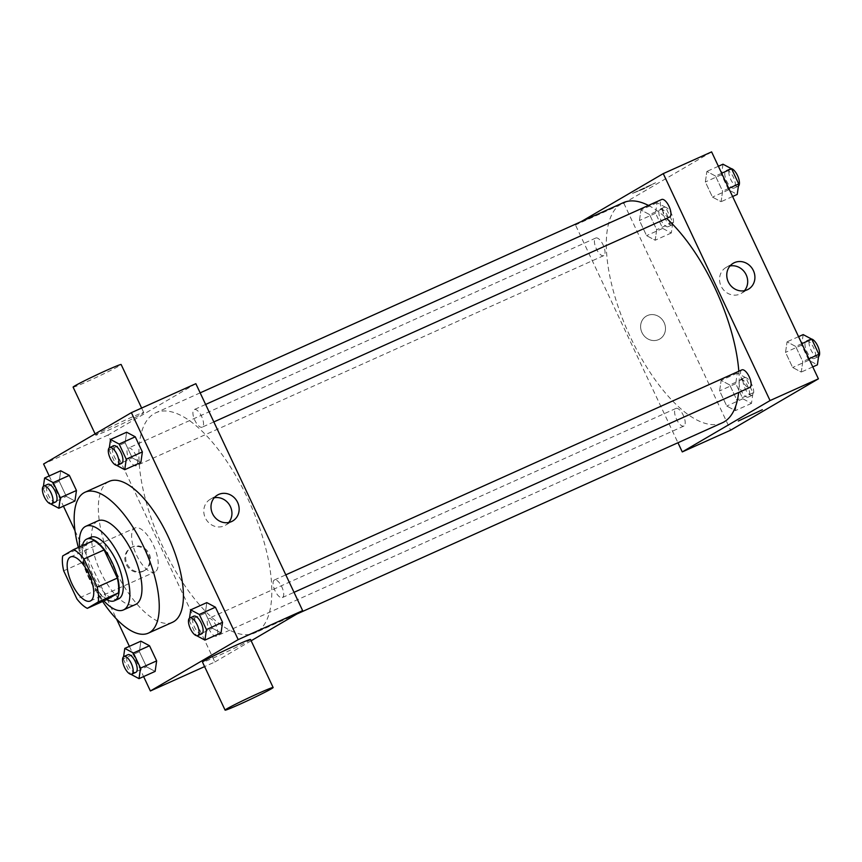 <?xml version="1.0" encoding="UTF-8"?>
<svg xmlns="http://www.w3.org/2000/svg" width="862" height="862" viewBox="0 0 862 862"><rect width="100%" height="100%" fill="white"/><g stroke="black" fill="none" stroke-linecap="round" stroke-linejoin="round"><path stroke-width="0.65" stroke-dasharray="4.31 3.23" d="M155.182 571.829A24.136 9.73 65.8 0 1 154.804 572.012A24.136 9.73 65.8 0 1 136.034 553.986A24.136 9.73 65.8 0 1 135.022 527.986A24.136 9.73 65.8 0 1 153.576 545.538A24.136 9.73 65.8 0 1 155.182 571.829M63.691 570.827L83.84 561.765L97.083 589.92L76.933 598.982M107.47 599.295A32.885 13.264 65.8 0 1 97.083 589.92M83.84 561.765A32.885 13.264 65.8 0 1 82.827 546.917L62.678 555.979M93.71 540.549L82.827 546.917M82.461 545.603A33.79 13.63 -114.2 0 0 88.775 576.829A33.79 13.63 -114.2 0 0 106.737 599.618M118.471 598.928A33.79 13.63 65.8 0 1 92.805 575.019A33.79 13.63 65.8 0 1 90.769 537.285M79.606 546.896A45.858 18.49 -114.2 0 0 88.581 577.497A45.858 18.49 -114.2 0 0 103.882 600.911M97.912 520.853A45.858 18.49 -114.2 0 0 100.671 572.056A45.858 18.49 -114.2 0 0 135.506 604.51M78.334 547.467A77.235 31.14 -114.2 0 0 89.691 578.477A77.235 31.14 -114.2 0 0 102.61 601.482M172.551 622.267A77.235 31.14 65.8 0 1 113.87 567.616A77.235 31.14 65.8 0 1 109.226 481.362M43.412 486.33L43.1 488.538L59.219 481.298L60.728 470.771L59.219 481.298L66.331 496.415L74.951 501.005L66.331 496.415L50.61 503.871M109.323 447.777L109.011 449.986L125.13 442.745L126.639 432.218L125.13 442.745L132.242 457.862L140.862 462.463L132.242 457.862L116.521 465.318M49.209 475.943L63.443 506.188M75.005 530.766L116.564 619.078M129.386 646.338L143.62 676.573M123.6 656.725L123.277 658.934L139.396 651.683L140.905 641.166L139.396 651.683L146.518 666.811L155.138 671.401L146.518 666.811L130.787 674.256M189.511 618.173L189.187 620.381L205.307 613.141L206.815 602.613L205.307 613.141L212.418 628.258L221.049 632.859L212.418 628.258L196.698 635.714M195.846 383.687L108.062 435.03L214.864 661.994L204.606 666.595M108.062 435.03L43.596 464.004M142.93 571.377A13.275 12.133 59.7 0 0 143.986 570.838A13.275 12.133 59.7 0 0 147.758 553.253A13.275 12.133 59.7 0 0 130.582 547.92A13.275 12.133 59.7 0 0 126.488 564.933A13.275 12.133 59.7 0 0 142.93 571.377M256.704 631.954A120.691 48.66 65.8 0 1 254.829 632.913A120.691 48.66 65.8 0 1 160.968 542.791A120.691 48.66 65.8 0 1 155.882 412.758A120.691 48.66 65.8 0 1 248.665 500.51A120.691 48.66 65.8 0 1 256.704 631.954M214.864 661.994L251.144 640.768M202.322 427.099A9.654 3.89 65.8 0 1 202.171 427.175A9.654 3.89 65.8 0 1 194.672 419.966A9.654 3.89 65.8 0 1 194.262 409.558A9.654 3.89 65.8 0 1 201.686 416.583A9.654 3.89 65.8 0 1 202.322 427.099M136.422 465.642A9.654 3.89 65.8 0 1 136.271 465.717A9.654 3.89 65.8 0 1 128.761 458.509A9.654 3.89 65.8 0 1 128.352 448.111A9.654 3.89 65.8 0 1 135.776 455.125A9.654 3.89 65.8 0 1 136.422 465.642M216.599 636.037A9.654 3.89 65.8 0 1 216.448 636.113A9.654 3.89 65.8 0 1 208.938 628.904A9.654 3.89 65.8 0 1 208.529 618.507A9.654 3.89 65.8 0 1 215.953 625.521A9.654 3.89 65.8 0 1 216.599 636.037M274.288 580.029A9.654 3.89 -114.2 0 0 274.935 590.545A9.654 3.89 -114.2 0 0 282.359 597.571A9.654 3.89 -114.2 0 0 281.949 587.162A9.654 3.89 -114.2 0 0 274.439 579.954A9.654 3.89 -114.2 0 0 274.288 580.029M97.557 433.801A26.55 1.045 154.8 0 0 95.693 435.148A26.55 1.045 154.8 0 0 120.163 424.794A26.55 1.045 154.8 0 0 143.749 412.542A26.55 1.045 154.8 0 0 124.236 420.581A26.55 1.045 154.8 0 0 97.557 433.801M250.54 639.496A26.55 1.045 -25.2 0 1 248.676 640.843A26.55 1.045 -25.2 0 1 222.008 654.064A26.55 1.045 -25.2 0 1 202.495 662.113M73.108 387.135A26.55 1.045 154.8 0 0 97.578 376.78A26.55 1.045 154.8 0 0 121.154 364.529M228.699 522.501A15.031 13.738 -120.3 0 1 225.445 525.227A15.031 13.738 -120.3 0 1 224.26 525.842A15.031 13.738 -120.3 0 1 205.641 518.547A15.031 13.738 -120.3 0 1 210.274 499.27A15.031 13.738 -120.3 0 1 214.239 497.783M143.782 570.881A13.275 12.133 59.7 0 0 144.838 570.342A13.275 12.133 59.7 0 0 148.609 552.747A13.275 12.133 59.7 0 0 131.433 547.424A13.275 12.133 59.7 0 0 127.339 564.438A13.275 12.133 59.7 0 0 143.782 570.881M722.237 422.843A120.691 48.66 65.8 0 1 628.376 332.71A120.691 48.66 65.8 0 1 623.291 202.689M648.45 205.425A120.691 48.66 65.8 0 1 666.617 218.431M738.82 371.242A120.691 48.66 65.8 0 1 738.637 392.49M741.697 369.96A9.654 3.89 -114.2 0 0 742.344 380.476A9.654 3.89 -114.2 0 0 749.768 387.491M603.82 255.572A9.654 3.89 65.8 0 1 603.68 255.648A9.654 3.89 65.8 0 1 596.17 248.439A9.654 3.89 65.8 0 1 595.761 238.031A9.654 3.89 65.8 0 1 603.184 245.056A9.654 3.89 65.8 0 1 603.82 255.572M684.008 425.968A9.654 3.89 65.8 0 1 683.857 426.043A9.654 3.89 65.8 0 1 676.347 418.835A9.654 3.89 65.8 0 1 675.937 408.426A9.654 3.89 65.8 0 1 683.361 415.452A9.654 3.89 65.8 0 1 684.008 425.968M669.58 217.095A9.654 3.89 65.8 0 1 662.081 209.886A9.654 3.89 65.8 0 1 661.671 199.488M581.236 221.588L575.471 224.96L677.952 442.745M711.613 151.884L623.819 203.227L575.471 224.96M623.819 203.227L730.62 430.181M658.697 339.574A13.275 12.133 59.7 0 0 659.742 339.035A13.275 12.133 59.7 0 0 663.524 321.44A13.275 12.133 59.7 0 0 646.338 316.117A13.275 12.133 59.7 0 0 642.255 333.131A13.275 12.133 59.7 0 0 658.697 339.574A13.275 12.133 59.7 0 0 659.753 339.035A13.275 12.133 59.7 0 0 663.524 321.44A13.275 12.133 59.7 0 0 646.349 316.106A13.275 12.133 59.7 0 0 642.255 333.131A13.275 12.133 59.7 0 0 658.697 339.574M715.482 176.042L706.862 171.441L705.353 181.968L712.475 197.086L721.095 201.686L722.604 191.159L715.482 176.042L706.862 171.441L705.353 181.968L712.475 197.086L721.095 201.686L722.604 191.159L715.482 176.042L721.666 173.262M729.758 384.98L721.138 380.39L719.63 390.906L726.741 406.024L735.361 410.624L736.87 400.097L729.758 384.98L721.138 380.39L719.63 390.906L726.741 406.024L735.361 410.624L736.87 400.097L729.758 384.98L745.878 377.739L737.258 373.138L735.749 383.665L742.861 398.783L751.481 403.384L752.989 392.856L745.878 377.739M649.582 214.584L640.951 209.994L639.453 220.51L646.565 235.628L655.185 240.229L656.693 229.712L649.582 214.584L640.951 209.994L639.453 220.51L646.565 235.628L655.185 240.229L656.693 229.712L649.582 214.584L665.69 207.343L657.07 202.742L655.562 213.27L662.684 228.387L671.304 232.988L672.813 222.461L665.69 207.343M795.669 346.438L787.049 341.837L785.541 352.353L792.652 367.481L801.272 372.072L802.781 361.555L795.669 346.438L787.049 341.837L785.541 352.353L792.652 367.481L801.272 372.072L802.781 361.555L795.669 346.438L801.854 343.658M632.46 193.4L643.763 188.897L655.551 182.766L632.46 193.4L643.763 188.897L655.551 182.766L632.46 193.4M738.325 421.022L762.353 409.73M744.456 290.699A15.031 13.738 -120.3 0 1 741.212 293.414A15.031 13.738 -120.3 0 1 740.016 294.039A15.031 13.738 -120.3 0 1 721.408 286.744A15.031 13.738 -120.3 0 1 726.03 267.468A15.031 13.738 -120.3 0 1 729.995 265.97M803.168 334.596L801.66 345.112L808.771 360.23L817.391 364.831M814.385 358.441A9.654 3.89 65.8 0 1 814.234 358.517A9.654 3.89 65.8 0 1 806.724 351.308A9.654 3.89 65.8 0 1 806.315 340.91A9.654 3.89 65.8 0 1 813.739 347.925A9.654 3.89 65.8 0 1 814.385 358.441M798.557 336.665L787.049 341.837M801.66 345.112L785.541 352.353M808.771 360.23L792.652 367.481M812.791 366.9L801.272 372.072M808.965 358.775L802.781 361.555M818.588 356.512A9.654 3.89 65.8 0 1 818.415 356.631A9.654 3.89 65.8 0 1 818.264 356.706A9.654 3.89 65.8 0 1 810.754 349.498A9.654 3.89 65.8 0 1 810.345 339.089A9.654 3.89 65.8 0 1 811.39 338.981M722.981 164.2L721.472 174.717L728.595 189.845L737.215 194.435M734.208 188.045A9.654 3.89 65.8 0 1 734.058 188.121A9.654 3.89 65.8 0 1 726.547 180.912A9.654 3.89 65.8 0 1 726.138 170.514A9.654 3.89 65.8 0 1 733.562 177.529A9.654 3.89 65.8 0 1 734.208 188.045M718.38 166.269L706.862 171.441M721.472 174.717L705.353 181.968M728.595 189.845L712.475 197.086M732.614 196.504L721.095 201.686M728.789 188.379L722.604 191.159M738.4 186.127A9.654 3.89 65.8 0 1 738.238 186.235A9.654 3.89 65.8 0 1 738.087 186.311A9.654 3.89 65.8 0 1 730.577 179.102A9.654 3.89 65.8 0 1 730.168 168.704A9.654 3.89 65.8 0 1 731.213 168.586M748.475 396.994A9.654 3.89 65.8 0 1 748.324 397.07A9.654 3.89 65.8 0 1 740.814 389.861A9.654 3.89 65.8 0 1 740.415 379.452A9.654 3.89 65.8 0 1 747.828 386.478A9.654 3.89 65.8 0 1 748.475 396.994M737.258 373.138L721.138 380.39M735.749 383.665L719.63 390.906M742.861 398.783L726.741 406.024M751.481 403.384L735.361 410.624M752.989 392.856L736.87 400.097M752.504 395.173A9.654 3.89 65.8 0 1 752.354 395.259A9.654 3.89 65.8 0 1 744.843 388.04A9.654 3.89 65.8 0 1 744.445 377.642A9.654 3.89 65.8 0 1 751.858 384.667A9.654 3.89 65.8 0 1 752.504 395.173M668.298 226.598A9.654 3.89 65.8 0 1 668.147 226.674A9.654 3.89 65.8 0 1 660.637 219.465A9.654 3.89 65.8 0 1 660.227 209.057A9.654 3.89 65.8 0 1 667.651 216.082A9.654 3.89 65.8 0 1 668.298 226.598M657.07 202.742L640.951 209.994M655.562 213.27L639.453 220.51M662.684 228.387L646.565 235.628M671.304 232.988L655.185 240.229M672.813 222.461L656.693 229.712M672.328 224.788A9.654 3.89 65.8 0 1 672.177 224.863A9.654 3.89 65.8 0 1 664.667 217.655A9.654 3.89 65.8 0 1 664.257 207.246A9.654 3.89 65.8 0 1 671.681 214.272A9.654 3.89 65.8 0 1 672.328 224.788M189.187 620.381L196.31 635.499M201.773 633.785A9.654 3.89 65.8 0 1 194.262 626.577A9.654 3.89 65.8 0 1 193.853 616.168M205.307 613.141L212.418 628.258M109.011 449.986L116.122 465.103M121.585 463.39A9.654 3.89 65.8 0 1 114.075 456.181A9.654 3.89 65.8 0 1 113.676 445.783M125.13 442.745L132.242 457.862M123.277 658.934L130.399 674.052M135.862 672.338A9.654 3.89 65.8 0 1 128.352 665.119A9.654 3.89 65.8 0 1 127.942 654.721M139.396 651.683L146.518 666.811M43.1 488.538L50.211 503.656M55.685 501.943A9.654 3.89 65.8 0 1 48.175 494.734A9.654 3.89 65.8 0 1 47.766 484.325M59.219 481.298L66.331 496.415M90.338 600.997L154.804 572.012M70.544 556.96L135.022 527.986M143.749 412.542L141.637 408.049M95.693 435.148L95.1 433.877M225.445 525.227L232.665 521.004M210.274 499.27L217.483 495.057M131.433 547.424L130.582 547.92M144.838 570.342L143.986 570.838M200.167 392.856L155.882 412.758M296.884 614.013L254.829 632.913M282.359 597.571L294.028 592.323M274.439 579.954L285.807 574.846M595.761 238.031L128.352 448.111M603.68 255.648L136.271 465.717M675.937 408.426L208.529 618.507M683.857 426.043L216.448 636.113M205.619 404.45L194.262 409.558M213.841 421.927L202.171 427.175M741.212 293.414L748.421 289.201M726.03 267.468L733.25 263.255M810.345 339.089L806.315 340.91M818.264 356.706L814.234 358.517M730.168 168.704L726.138 170.514M738.087 186.311L734.058 188.121M744.445 377.642L740.415 379.452M752.354 395.259L748.324 397.07M664.257 207.246L660.227 209.057M672.177 224.863L668.147 226.674"/><path stroke-width="1.29" d="M90.715 600.803A24.136 9.73 65.8 0 1 90.338 600.997A24.136 9.73 65.8 0 1 71.568 582.971A24.136 9.73 65.8 0 1 70.544 556.96A24.136 9.73 65.8 0 1 89.109 574.512A24.136 9.73 65.8 0 1 90.715 600.803M97.201 587.13L83.948 558.975A32.885 13.264 65.8 0 0 73.561 549.6L62.678 555.979A32.885 13.264 65.8 0 0 63.691 570.827L76.933 598.982A32.885 13.264 65.8 0 0 87.321 608.346L98.214 601.978A32.885 13.264 65.8 0 0 97.201 587.13L117.34 578.079L104.097 549.924L83.948 558.975M87.321 608.346L107.47 599.295L118.363 592.927L98.214 601.978M73.561 549.6L93.71 540.549A32.885 13.264 65.8 0 1 104.097 549.924M117.34 578.079A32.885 13.264 65.8 0 1 118.363 592.927M106.737 599.618A33.79 13.63 -114.2 0 0 114.441 600.749A33.79 13.63 -114.2 0 0 113.019 564.341A33.79 13.63 -114.2 0 0 86.739 539.095A33.79 13.63 -114.2 0 0 82.461 545.603M86.739 539.095L90.769 537.285A33.79 13.63 65.8 0 1 116.747 561.862A33.79 13.63 65.8 0 1 118.999 598.659A33.79 13.63 65.8 0 1 118.471 598.928L114.441 600.749M103.882 600.911A45.858 18.49 -114.2 0 0 123.417 609.94A45.858 18.49 -114.2 0 0 121.488 560.526A45.858 18.49 -114.2 0 0 85.823 526.283A45.858 18.49 -114.2 0 0 79.606 546.896M123.417 609.94L135.506 604.51A45.858 18.49 -114.2 0 0 133.578 555.096A45.858 18.49 -114.2 0 0 97.912 520.853L85.823 526.283M102.61 601.482A77.235 31.14 -114.2 0 0 148.372 633.128A77.235 31.14 -114.2 0 0 145.118 549.913A77.235 31.14 -114.2 0 0 85.047 492.224A77.235 31.14 -114.2 0 0 78.334 547.467M85.047 492.224L109.226 481.362A77.235 31.14 65.8 0 1 168.596 537.522A77.235 31.14 65.8 0 1 173.747 621.642A77.235 31.14 65.8 0 1 172.551 622.267L148.372 633.128M50.61 503.871L58.831 508.257L74.951 501.005L76.459 490.489L69.348 475.371L60.728 470.771L44.608 478.011L43.412 486.33M116.521 465.318L124.742 469.704L140.862 462.463L142.37 451.936L135.259 436.818L126.639 432.218L110.519 439.469L109.323 447.777M143.62 676.573L150.387 690.968L238.181 639.615L131.38 412.661L43.596 464.004L49.209 475.943M63.443 506.188L75.005 530.766M116.564 619.078L129.386 646.338M130.787 674.256L139.019 678.642L155.138 671.401L156.647 660.885L149.525 645.757L140.905 641.166L124.785 648.407L123.6 656.725M196.698 635.714L204.93 640.1L221.049 632.859L222.547 622.332L215.435 607.214L206.815 602.613L190.696 609.854L189.511 618.173M204.606 666.595L150.387 690.968M251.144 640.768L302.648 610.641L195.846 383.687L131.38 412.661M302.648 610.641L238.181 639.615M231.469 521.618A15.031 13.738 -120.3 0 1 212.849 514.323A15.031 13.738 -120.3 0 1 217.483 495.057A15.031 13.738 -120.3 0 1 236.931 501.091A15.031 13.738 -120.3 0 1 232.665 521.004A15.031 13.738 -120.3 0 1 231.469 521.618M225.09 710.116L202.495 662.113A26.55 1.045 -25.2 0 1 226.07 649.851A26.55 1.045 -25.2 0 1 250.54 639.496L273.135 687.51A26.55 1.045 -25.2 0 1 271.271 688.857A26.55 1.045 -25.2 0 1 244.592 702.077A26.55 1.045 -25.2 0 1 225.09 710.116A26.55 1.045 -25.2 0 1 248.665 697.864A26.55 1.045 -25.2 0 1 273.135 687.51M141.637 408.049L121.154 364.529A26.55 1.045 154.8 0 0 101.641 372.578A26.55 1.045 154.8 0 0 74.962 385.799A26.55 1.045 154.8 0 0 73.108 387.135L95.1 433.877M214.239 497.783A15.031 13.738 -120.3 0 1 229.723 505.315A15.031 13.738 -120.3 0 1 228.699 522.501M738.637 392.49A120.691 48.66 65.8 0 1 724.112 421.884A120.691 48.66 65.8 0 1 722.237 422.843L296.884 614.013M200.167 392.856L623.291 202.689A120.691 48.66 65.8 0 1 648.45 205.425M666.617 218.431A120.691 48.66 65.8 0 1 738.82 371.242M294.028 592.323L749.768 387.491A9.654 3.89 -114.2 0 0 749.358 377.093A9.654 3.89 -114.2 0 0 741.848 369.884A9.654 3.89 -114.2 0 0 741.697 369.96M205.619 404.45L661.671 199.488A9.654 3.89 65.8 0 1 669.095 206.503A9.654 3.89 65.8 0 1 669.731 217.019A9.654 3.89 65.8 0 1 669.58 217.095L213.841 421.927M677.952 442.745L682.273 451.914L770.057 400.571L663.255 173.618L581.236 221.588M663.255 173.618L711.613 151.884L818.404 378.838L730.62 430.181L682.273 451.914M818.404 378.838L770.057 400.571M747.225 289.815A15.031 13.738 -120.3 0 1 728.616 282.52A15.031 13.738 -120.3 0 1 733.25 263.255A15.031 13.738 -120.3 0 1 752.698 269.289A15.031 13.738 -120.3 0 1 748.421 289.201A15.031 13.738 -120.3 0 1 747.225 289.815M762.353 409.719L738.325 421.033M729.995 265.97A15.031 13.738 -120.3 0 1 745.479 273.502A15.031 13.738 -120.3 0 1 744.456 290.699M812.791 366.9L817.391 364.831L818.9 354.304L811.788 339.186L803.168 334.596L798.557 336.665M818.9 354.304L808.965 358.775M811.788 339.186L801.854 343.658M811.39 338.981A9.654 3.89 65.8 0 1 818.167 347.03A9.654 3.89 65.8 0 1 818.588 356.512M732.614 196.504L737.215 194.435L738.723 183.918L731.601 168.801L722.981 164.2L718.38 166.269M738.723 183.918L728.789 188.379M731.601 168.801L721.666 173.262M731.213 168.586A9.654 3.89 65.8 0 1 737.991 176.635A9.654 3.89 65.8 0 1 738.4 186.127M204.93 640.1L206.438 629.572L199.316 614.455L190.696 609.854M189.823 617.979L193.853 616.168A9.654 3.89 65.8 0 1 201.277 623.194A9.654 3.89 65.8 0 1 201.923 633.71A9.654 3.89 65.8 0 1 201.773 633.785L197.743 635.596A9.654 3.89 65.8 0 1 190.233 628.387A9.654 3.89 65.8 0 1 189.823 617.979A9.654 3.89 65.8 0 1 197.247 625.004A9.654 3.89 65.8 0 1 197.894 635.52A9.654 3.89 65.8 0 1 197.743 635.596M221.049 632.859L222.547 622.332L206.438 629.572M222.547 622.332L215.435 607.214L199.316 614.455M215.435 607.214L206.815 602.613M124.742 469.704L126.251 459.187L119.139 444.059L110.519 439.469M109.646 447.593L113.676 445.783A9.654 3.89 65.8 0 1 121.1 452.798A9.654 3.89 65.8 0 1 121.736 463.314A9.654 3.89 65.8 0 1 121.585 463.39L117.555 465.2A9.654 3.89 65.8 0 1 110.056 457.991A9.654 3.89 65.8 0 1 109.646 447.593A9.654 3.89 65.8 0 1 117.07 454.608A9.654 3.89 65.8 0 1 117.706 465.124A9.654 3.89 65.8 0 1 117.555 465.2M140.862 462.463L142.37 451.936L126.251 459.187M142.37 451.936L135.259 436.818L119.139 444.059M135.259 436.818L126.639 432.218M139.019 678.642L140.528 668.125L133.405 653.008L124.785 648.407M123.912 656.532L127.942 654.721A9.654 3.89 65.8 0 1 135.366 661.747A9.654 3.89 65.8 0 1 136.013 672.252A9.654 3.89 65.8 0 1 135.862 672.338L131.832 674.149A9.654 3.89 65.8 0 1 124.322 666.929A9.654 3.89 65.8 0 1 123.912 656.532A9.654 3.89 65.8 0 1 131.336 663.557A9.654 3.89 65.8 0 1 131.983 674.062A9.654 3.89 65.8 0 1 131.832 674.149M155.138 671.401L156.647 660.885L140.528 668.125M156.647 660.885L149.525 645.757L133.405 653.008M149.525 645.757L140.905 641.166M58.831 508.257L60.34 497.73L53.228 482.612L44.608 478.011M43.736 486.136L47.766 484.325A9.654 3.89 65.8 0 1 55.19 491.351A9.654 3.89 65.8 0 1 55.825 501.867A9.654 3.89 65.8 0 1 55.685 501.943L51.655 503.753A9.654 3.89 65.8 0 1 44.145 496.544A9.654 3.89 65.8 0 1 43.736 486.136A9.654 3.89 65.8 0 1 51.16 493.161A9.654 3.89 65.8 0 1 51.795 503.677A9.654 3.89 65.8 0 1 51.655 503.753M74.951 501.005L76.459 490.489L60.34 497.73M76.459 490.489L69.348 475.371L53.228 482.612M69.348 475.371L60.728 470.771M285.807 574.846L741.848 369.884"/></g></svg>
